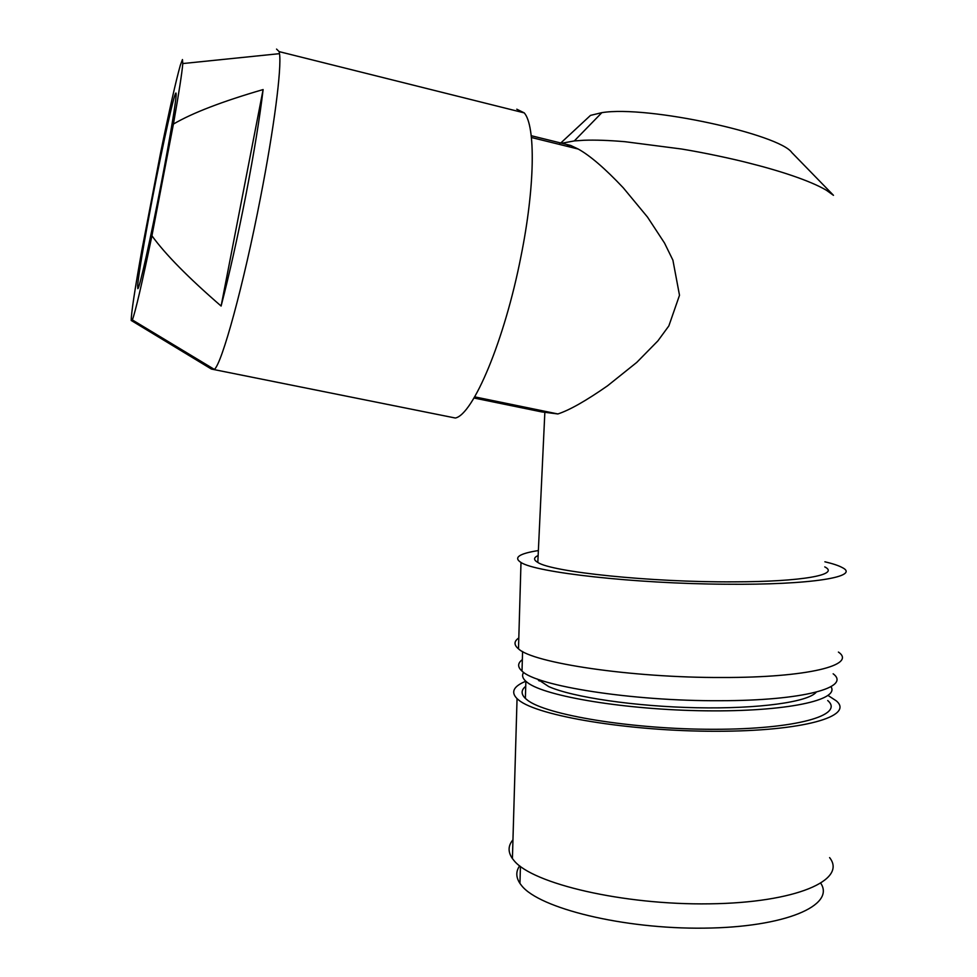 <?xml version="1.0" encoding="UTF-8"?>
<svg xmlns="http://www.w3.org/2000/svg" width="977" height="977" viewBox="0 0 977 977"><rect width="100%" height="100%" fill="white"/><g stroke="black" fill="none" stroke-linecap="round" stroke-linejoin="round"><path stroke-width="1.47" d="M820.875 883.416C835.298 905.52 785.032 927.381 704.026 928.15C623.179 929.164 539.292 908.28 521.645 885.65L519.947 883.403C515.868 877.236 515.771 871.386 519.654 865.854M829.595 857.611C847.486 879.996 796.108 902.785 709.473 903.835C622.984 905.142 532.404 883.648 514.036 860.615L512.412 858.575C507.82 851.932 508.003 845.667 512.962 839.805M828.081 695.477L836.312 700.875C854.655 716.275 803.241 731.333 715.97 731.272C628.87 731.37 537.411 715.897 518.689 700.045L517.053 698.64C510.58 692.082 513.499 686.281 525.821 681.238M827.702 700.533C845.032 715.14 796.292 729.331 714.016 729.294C631.899 729.416 545.276 714.895 527.116 699.886L525.37 698.408C520.924 694.085 521.046 690.055 525.724 686.318M538.388 680.212L539.219 679.943M830.975 686.684C840.11 700.082 786.253 711.818 706.066 710.816C626.013 709.937 545.3 696.418 527.617 682.691L525.87 681.287C522.451 678.172 521.706 675.205 523.66 672.371M537.399 679.052L548.671 686.562C572.461 697.212 634.916 706.518 696.821 707.751C758.787 709.033 808.272 702.048 816.283 692.131M522.341 659.658C517.541 663.188 517.431 666.998 522.011 671.089C535.958 685.891 631.875 701.291 720.037 700.704C803.155 700.753 851.578 687.356 833.149 673.8M518.811 637.957C513.878 641.291 513.768 644.93 518.494 648.838C532.807 662.956 631.508 677.879 722.259 677.501C807.808 677.708 857.391 665.007 838.413 652.074M538.364 550.552C519.031 553.617 513.243 557.598 520.997 562.471C535.469 572.449 634.696 583.721 725.789 584.222C811.667 585.101 861.262 576.65 842.04 567.466C838.474 565.536 832.758 563.656 824.893 561.787M824.759 566.892C840.354 574.623 802.813 581.767 733.727 581.852C650.706 582.39 551.492 571.936 537.814 562.434C533.418 559.906 533.527 557.598 538.132 555.522M561.787 143.24L574.317 140.92L584.002 140.261C595.249 139.858 608.903 140.334 624.987 141.702L681.506 149.005C703.977 152.656 732.188 158.775 747.014 162.561C764.173 166.847 779.39 171.256 792.677 175.799C807.454 180.879 818.677 185.691 826.322 190.21L833.466 195.327M558.978 144.303L559.736 143.973M473.979 398.005L541.746 411.915L557.891 413.955C569.542 410.145 586.102 400.753 607.572 385.781L636.76 362.406L657.9 340.875L668.854 325.903L679.503 295.274L672.897 260.138L664.507 243.029L647.495 217.077L623.241 187.779C605.068 168.52 590.071 155.612 578.25 149.054L570.666 145.439L566.379 146.123M560.786 142.996L590.511 115.384L601.869 112.648C647.934 105.137 779.609 134.411 791.858 152.583L833.479 195.315M570.666 145.439L531.207 135.705M557.891 413.955L474.663 396.857M455.355 418.022L211.423 369.062L455.355 418.022C473.027 414.566 504.462 340.863 520.936 256.572C535.054 186.851 535.738 125.813 524.234 112.88L516.772 109.192M211.423 369.062L131.211 320.456C131.223 313.226 134.753 289.9 141.799 250.503L160.57 152.925C169.387 109.9 175.982 80.602 180.379 65.068L182.455 59.56L182.797 63.554C182.052 72.677 178.925 92.839 173.417 124.067C192.42 112.929 222.316 101.425 263.118 89.566C259.821 117.411 254.13 152.363 246.021 194.447C237.765 236.629 229.473 273.829 221.107 306.045C188.268 277.602 165.198 254.179 151.923 235.762C141.983 283.513 135.461 311.565 132.359 319.931L214.354 369.404C221.926 363.725 243.664 284.905 260.578 197.195C274.073 128.158 281.73 68.28 279.507 53.662L279.166 51.634L276.54 49.094M131.223 320.541L132.359 319.931M151.923 235.762L173.417 124.067M137.855 288.667C139.467 288.496 150.812 237.79 161.474 182.235C170.401 135.962 176.727 97.334 176.116 93.67C175.677 86.33 162.976 143.216 152.107 199.992C143.875 243.102 139.039 271.618 137.61 285.54L137.855 288.667M263.118 89.566L221.107 306.045M520.436 866.465L519.947 883.403M517.053 698.64L512.412 858.575M525.87 681.287L525.37 698.408M539.194 680.981L539.231 679.699M522.011 671.089L522.585 651.5M518.494 648.838L520.997 562.471M544.861 412.086L537.814 562.434M601.869 112.648L574.317 140.92M578.25 149.054L531.415 137.501M524.234 112.88L279.166 51.634M182.797 63.554L279.507 53.662M139.174 285.345L137.61 285.54"/></g></svg>
